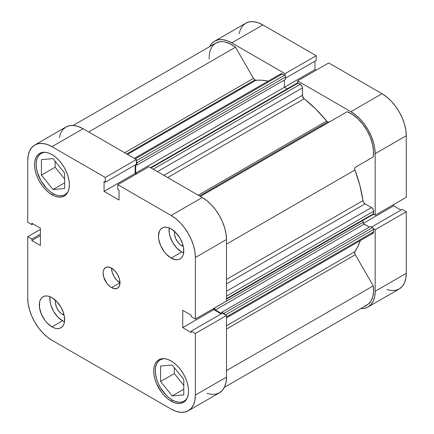 <?xml version="1.0" encoding="UTF-8"?>
<svg xmlns="http://www.w3.org/2000/svg" width="434" height="434" viewBox="0 0 434 434"><rect width="100%" height="100%" fill="white"/><g stroke="black" fill="none" stroke-linecap="round" stroke-linejoin="round"><path stroke-width="0.65" d="M172.184 399.942A23.859 13.774 60 0 1 156.598 378.915A23.859 13.774 60 0 1 160.254 359.797A23.859 13.774 60 0 1 164.622 358.679L162.81 358.853L160.254 359.797L158.155 361.538L156.598 364.007L155.638 367.104L155.312 370.717L155.638 374.705L156.598 378.915L158.155 383.184L160.254 387.35L165.728 394.728L168.897 397.669L172.184 399.942A23.859 13.774 60 0 0 184.114 401.124L181.558 402.068L178.64 402.188L175.477 401.466L172.184 399.942M53.029 193.559A23.859 13.774 60 0 1 37.443 172.537A23.859 13.774 60 0 1 41.1 153.419A23.859 13.774 60 0 1 45.467 152.301L43.66 152.47L41.1 153.419L39.006 155.155L37.443 157.623L36.483 160.726L36.163 164.34L36.483 168.327L37.443 172.537L41.1 180.967L46.574 188.351L49.742 191.286L53.029 193.559A23.859 13.774 60 0 0 64.959 194.741L62.404 195.691L59.491 195.805L56.322 195.088L53.029 193.559M62.523 314.466L63.76 313.755L62.523 314.466L61.123 313.5L58.536 310.771L56.561 307.348L55.487 303.746L55.53 300.306A10.139 5.854 60 0 0 62.523 314.466A10.139 5.854 60 0 0 64.123 315.182L62.523 314.466M181.678 245.671L182.915 244.96L181.678 245.671L180.278 244.705L177.69 241.977L175.716 238.554L174.642 234.946L174.685 231.512A10.139 5.854 60 0 0 181.678 245.671A10.139 5.854 60 0 0 183.273 246.387L181.678 245.671M181.678 252.002A17.897 10.329 -120 0 0 183.631 252.957L181.678 252.002L171.132 258.094L181.678 252.002A17.897 10.329 -120 0 1 169.173 227.915L169.265 233.08L169.987 236.237L172.727 242.557L176.833 248.096L181.678 252.002M171.132 228.87A17.897 10.329 60 0 1 182.822 244.64A17.897 10.329 60 0 1 180.077 258.979A17.897 10.329 60 0 1 171.132 258.094L175.971 259.776L178.162 259.689L180.077 258.979L181.651 257.671L182.822 255.821L183.544 253.499L183.544 247.798L182.822 244.64L180.077 238.315L175.971 232.776L171.132 228.87L168.663 227.725L166.287 227.188L164.101 227.275L162.186 227.986L160.613 229.288L159.441 231.143L158.475 236.177L158.719 239.167L160.613 245.525L164.101 251.574L166.287 254.183L171.132 258.094A17.897 10.329 60 0 1 159.441 242.324A17.897 10.329 60 0 1 162.186 227.986A17.897 10.329 60 0 1 171.132 228.87M62.523 320.797A17.897 10.329 -120 0 0 64.476 321.751L62.523 320.797L51.977 326.889L62.523 320.797A17.897 10.329 -120 0 1 50.019 296.71L50.111 301.874L50.832 305.031L53.572 311.352L57.679 316.891L62.523 320.797M51.977 297.664A17.897 10.329 60 0 1 63.668 313.435A17.897 10.329 60 0 1 60.923 327.773A17.897 10.329 60 0 1 51.977 326.889L54.445 328.033L56.821 328.571L59.008 328.484L60.923 327.773L62.496 326.466L63.668 324.616L64.389 322.294L64.389 316.592L63.668 313.435L60.923 307.109L56.821 301.57L51.977 297.664L49.509 296.52L47.132 295.983L44.946 296.069L43.031 296.78L41.458 298.082L40.286 299.937L39.565 302.259L39.565 307.961L41.458 314.319L44.946 320.368L47.132 322.977L51.977 326.889A17.897 10.329 60 0 1 40.286 311.118A17.897 10.329 60 0 1 43.031 296.78A17.897 10.329 60 0 1 51.977 297.664M111.554 287.617L119.99 282.751L119.35 278.65L117.522 274.434L114.782 270.745L111.554 268.136A11.93 6.89 60 0 1 119.35 278.65A11.93 6.89 60 0 1 117.516 288.209A11.93 6.89 60 0 1 111.554 287.617L114.782 288.74L117.522 288.209L119.35 286.104L119.99 282.751L111.554 287.617A11.93 6.89 60 0 1 103.759 277.109A11.93 6.89 60 0 1 105.587 267.545L103.759 269.65L103.281 271.201L103.118 273.008L103.759 277.109L106.867 283.272L109.91 286.483L111.554 287.617M171.132 401.157L172.721 400.24L171.132 401.157L174.528 402.73L177.788 403.474L180.799 403.354L183.436 402.378A24.608 14.208 60 0 1 171.132 401.157A24.608 14.208 60 0 1 155.057 379.479A24.608 14.208 60 0 1 158.828 359.759L156.663 361.555L155.057 364.099L154.065 367.3L153.734 371.021L154.065 375.139L155.057 379.479L156.663 383.878L161.464 392.195L164.475 395.786L167.736 398.813L171.132 401.157M171.132 360.979A24.608 14.208 60 0 1 187.206 382.663A24.608 14.208 60 0 1 183.436 402.378L185.6 400.582L187.206 398.038L188.193 394.842L188.53 391.115L188.193 387.003L187.206 382.663L185.6 378.258L183.436 373.967L180.799 369.947L177.788 366.35L174.528 363.323L171.132 360.979L167.736 359.406L164.475 358.663L161.464 358.782L158.828 359.759A24.608 14.208 60 0 1 171.132 360.979M51.977 194.779L53.566 193.862L51.977 194.779L55.373 196.352L58.633 197.096L61.644 196.971L64.281 196A24.608 14.208 60 0 1 51.977 194.779A24.608 14.208 60 0 1 35.903 173.095A24.608 14.208 60 0 1 39.673 153.381L37.508 155.177L35.903 157.721L34.915 160.916L34.579 164.643L34.915 168.755L35.903 173.095L37.508 177.495L39.673 181.792L42.31 185.812L45.32 189.403L48.581 192.436L51.977 194.779M51.977 154.596A24.608 14.208 60 0 1 68.051 176.28A24.608 14.208 60 0 1 64.281 196L66.445 194.204L68.051 191.654L69.044 188.459L69.375 184.732L69.044 180.62L68.051 176.28L66.445 171.88L64.281 167.584L61.644 163.564L58.633 159.972L55.373 156.945L51.977 154.596L48.581 153.023L45.32 152.285L42.31 152.405L39.673 153.381A24.608 14.208 60 0 1 51.977 154.596M183.018 378.47A10.139 5.854 60 0 1 181.645 376.761M63.863 172.092A10.139 5.854 60 0 1 62.491 170.378L63.993 172.233M206.969 393.307L211.521 394.343L215.714 394.175L219.387 392.813L222.403 390.312L224.644 386.765L226.022 382.305L226.488 377.113L195.381 395.07L195.381 333.507L226.488 315.551L226.488 377.113L226.488 315.551L222.376 313.174L226.488 315.551L195.381 333.507L195.381 395.07L194.92 400.267L193.537 404.721L191.296 408.269L188.28 410.77L184.607 412.132L180.414 412.3L175.862 411.269L171.132 409.072L51.977 340.283L47.246 337.012L42.695 332.791L38.501 327.784L34.828 322.18L31.812 316.191L29.572 310.055L28.188 304.006L27.727 298.272L27.727 236.714L31.839 239.085L31.839 240.501L40.378 245.432L40.378 228.143L31.839 223.212L31.839 224.622L27.727 222.246L27.727 160.688L28.188 155.491L29.572 151.037L31.812 147.489L34.828 144.983L38.501 143.627L42.695 143.459L47.246 144.489L51.977 146.681L105.288 177.463L105.288 182.215L104.068 181.504L104.068 191.367L119.041 200.014L119.041 190.152L117.82 189.446L117.82 184.694L148.922 166.737L202.239 197.519L171.132 215.476L117.82 184.694L171.132 215.476L175.862 218.747L180.414 222.968L184.607 227.975L188.28 233.579L191.296 239.563L193.537 245.698L194.92 251.753L195.381 257.481L195.381 319.044L191.269 316.668L191.269 315.258L182.73 310.326L182.73 327.616L191.269 332.547L191.269 331.137L195.381 333.507L191.269 331.137L222.376 313.174L191.269 331.137L191.269 332.547L182.73 327.616L213.837 309.659L213.837 308.39L213.837 309.659L221.156 313.88L213.837 309.659L182.73 327.616L182.73 310.326L191.269 315.258L191.269 316.668L195.381 319.044L195.381 257.481L226.488 239.525L226.022 233.79L224.644 227.742L222.403 221.606L219.387 215.622L215.714 210.018L211.521 205.005L206.969 200.785L202.239 197.519L148.922 166.737L117.82 184.694L117.82 189.446L119.041 190.152L119.041 200.014L104.068 191.367L135.175 173.41L135.175 164.958L135.175 173.41L136.271 174.045L135.175 173.41L104.068 191.367L104.068 181.504L105.288 182.215L136.395 164.253L136.395 159.506L83.084 128.724L78.353 126.533L73.802 125.497L69.608 125.665L65.935 127.026L62.919 129.527L60.679 133.075L59.295 137.535M226.488 301.087L226.488 239.525L226.488 301.087L195.381 319.044L226.488 301.087M188.28 410.77L219.387 392.813A34.297 19.801 -120 0 0 226.488 377.113L195.381 395.07A34.297 19.801 60 0 1 188.28 410.77A34.297 19.801 60 0 1 171.132 409.072L51.977 340.283A34.297 19.801 60 0 1 27.727 298.272L27.727 236.714L31.839 239.085L40.378 234.154L31.839 239.085L31.839 240.501L40.378 235.57L31.839 240.501L40.378 245.432L40.378 228.143L31.839 223.212L31.839 224.622L33.06 223.917L31.839 224.622L27.727 222.246L27.727 160.688A34.297 19.801 60 0 1 34.828 144.983A34.297 19.801 60 0 1 51.977 146.681L83.084 128.724L136.395 159.506L105.288 177.463L51.977 146.681L83.084 128.724A34.297 19.801 -120 0 0 65.935 127.026L34.828 144.983M111.554 268.136L108.326 267.013L105.587 267.545A11.93 6.89 60 0 1 111.554 268.136A11.93 6.89 -120 0 0 119.99 282.751L116.762 280.142L114.023 276.453L112.194 272.237L111.554 268.136M27.727 236.714L40.378 229.407L27.727 236.714M195.381 257.481L226.488 239.525A34.297 19.801 -120 0 0 202.239 197.519L171.132 215.476A34.297 19.801 60 0 1 195.381 257.481M105.288 177.463L136.395 159.506L136.395 164.253L105.288 182.215L105.288 177.463M55.14 161.236L55.14 167.204L64.633 179.009L55.14 167.204L55.14 161.236M174.294 367.62L174.294 373.582L183.783 385.387L174.294 373.582L174.294 367.62M183.148 378.611L181.64 376.761M68.111 191.524A23.859 13.774 60 0 1 64.959 194.741L67.058 193L68.111 191.524M53.029 189.544L64.633 188.508L64.633 173.041L53.029 158.616L41.431 159.652L41.431 175.114L55.14 167.204L41.431 175.114L53.029 189.544L64.633 182.85L53.029 189.544L64.633 188.508L64.633 173.041L53.029 158.616L41.431 159.652L41.431 175.114L53.029 189.544M187.266 397.902A23.859 13.774 60 0 1 184.114 401.124L186.213 399.383L187.266 397.907M183.783 379.424L172.184 364.994L160.585 366.03L160.585 381.497L174.294 373.582L160.585 381.497L172.184 395.927L183.783 389.227L172.184 395.927L183.783 394.891L183.783 379.424L172.184 364.994L160.585 366.03L160.585 381.497L172.184 395.927L183.783 394.891L183.783 379.424M323.417 125.426A93.95 54.239 -120 0 0 322.853 124.742A93.95 54.239 -120 0 1 323.417 125.426M321.269 125.659A93.95 54.239 60 0 1 321.833 126.337M209.638 46.644L211.597 43.688L214.613 41.187L218.286 39.825L222.479 39.657L227.031 40.693L231.761 42.885L262.868 24.928L316.18 55.709L285.078 73.666L231.761 42.885L285.078 73.666L285.078 75.662L285.078 73.666L316.18 55.709L262.868 24.928L258.138 22.731L253.586 21.7L249.393 21.868L245.72 23.23L242.704 25.731L240.463 29.279L239.08 33.733M375.171 215.248L406.273 197.286L406.273 135.728L375.171 153.685L375.171 215.248L373.441 214.25L375.171 215.248L406.273 197.286L406.273 135.728L405.812 129.994L404.428 123.945L402.188 117.809L399.171 111.82L395.499 106.216L391.305 101.209L386.754 96.988L382.023 93.717L328.712 62.941L382.023 93.717L350.916 111.679L355.647 114.95L360.198 119.171L364.392 124.178L368.065 129.782L371.081 135.766L373.321 141.902L374.705 147.951L375.171 153.685L375.171 215.248M297.605 82.894L297.605 80.898L350.916 111.679L297.605 80.898L328.712 62.941L297.605 80.898L297.605 82.894M373.441 228.713L375.171 229.711L375.171 291.274L374.705 296.465L373.321 300.925L371.081 304.473L368.065 306.974L364.392 308.335L360.855 308.552A34.297 19.801 60 0 0 368.065 306.974A34.297 19.801 60 0 0 375.171 291.274L406.273 273.312L406.273 211.754L402.161 209.378L371.575 227.042L402.161 209.378L406.273 211.754L375.171 229.711L375.171 291.274L406.273 273.312L406.273 211.754L375.171 229.711L373.441 228.713M386.754 289.511L391.305 290.541L395.499 290.373L399.171 289.017L402.188 286.511L404.428 282.963L405.812 278.509L406.273 273.312A34.297 19.801 -120 0 1 399.171 289.017L368.065 306.974M400.94 210.083L393.622 205.857L393.622 204.593L393.622 205.857L363.35 223.336L393.622 205.857L400.94 210.083M316.055 70.243L314.959 69.614L314.959 61.161L314.959 69.614L284.379 87.267L314.959 69.614L316.055 70.243M316.18 60.456L316.18 55.709L316.18 60.456L285.594 78.115L316.18 60.456M262.868 24.928A34.297 19.801 -120 0 0 245.72 23.23L214.613 41.187A34.297 19.801 60 0 1 231.761 42.885L262.868 24.928M209.638 46.639A34.297 19.801 60 0 1 214.613 41.187M382.023 93.717L350.916 111.679A34.297 19.801 60 0 1 375.171 153.685L406.273 135.728A34.297 19.801 -120 0 0 382.023 93.717M216.387 187.217A93.95 54.239 -120 0 0 215.823 186.539M329.194 122.09L327.703 121.943L199.521 195.951L327.703 121.943A2.984 1.72 -120 0 0 329.173 122.1M73.145 125.448L215.731 43.123A32.062 18.51 -120 0 1 235.499 47.225L88.71 131.974L235.499 47.225L253.483 78.38A2.984 1.72 -120 0 0 254.975 79.954L126.793 153.962L254.975 79.954A2.984 1.72 -120 0 0 256 80.241L127.553 154.401L256 80.241L254.563 79.672L253.483 78.38L235.499 47.225L230.128 43.834L224.85 41.968L222.338 41.642L219.957 41.724L215.731 43.123L212.405 46.085L210.17 50.442L209.503 53.067L209.117 59.035M150.609 167.708L297.393 82.959A1.492 0.863 -120 0 1 298.142 83.035L151.043 167.963L298.142 83.035L300.301 84.283L153.207 169.211L300.301 84.283A2.984 1.72 -120 0 1 302.411 87.934L157.423 171.642L302.411 87.934L302.411 95.377L163.868 175.363L302.411 95.377A2.984 1.72 -120 0 0 304.147 98.773L315.746 109.026L326.677 121.048A2.984 1.72 -120 0 0 327.703 121.943L326.677 121.048L198.229 195.202L326.677 121.048A102.896 59.409 -120 0 0 304.147 98.773L167.676 177.566L304.147 98.773L302.536 96.277L302.411 87.934L302.053 86.377L300.301 84.283L297.735 82.894L297.165 83.225M268.25 81.082A102.896 59.409 -120 0 0 256 80.241L261.366 80.225L268.25 81.082M226.488 325.766L354.936 251.606A102.896 59.409 -120 0 0 360.339 240.572L357.638 246.968L354.936 251.606A2.984 1.72 -120 0 0 355.289 254.715L354.692 252.984L354.936 251.606L226.488 325.766M226.488 279.431L362.96 200.638A102.896 59.409 -120 0 0 354.936 169.992L226.488 244.152L354.936 169.992L354.692 168.332L355.289 167.291L373.278 156.907L373.528 150.848L372.508 144.164L370.273 137.225L366.947 130.428L362.721 124.151L357.833 118.742L352.549 114.516L347.178 111.706L200.394 196.456L347.178 111.706A32.062 18.51 -120 0 1 373.278 156.907L355.289 167.291A2.984 1.72 -120 0 0 354.936 169.992L359.884 185.47L362.96 200.638A2.984 1.72 -120 0 0 365.037 203.844L363.681 202.494L362.96 200.638L226.488 279.431M364.658 306.024L368.216 304.174L370.967 301.066L372.773 296.834L373.555 291.691L373.278 285.865L355.289 254.715L373.278 285.865L226.488 370.614L373.278 285.865A32.062 18.51 -120 0 1 366.947 305.037L224.362 387.356M371.477 233.134L371.889 233.324M372.285 233.416L372.969 233.28L373.549 232.369L373.506 228.908L372.936 227.921L370.527 226.434L221.85 312.274L221.85 313.478L221.85 312.274L370.527 226.434L372.535 227.595L223.852 313.429L221.85 312.274L223.852 313.429L372.535 227.595A1.492 0.863 -120 0 1 373.587 229.418L225.447 314.948L373.587 229.418L373.587 231.913L226.488 316.842L373.587 231.913A2.984 1.72 -120 0 1 372.969 233.28L226.488 317.851M369.318 227.134L363.692 223.798L363.122 222.81L363.041 220.304L363.041 222.295L214.363 308.135L363.041 222.295A1.492 0.863 -120 0 0 364.099 224.123L215.416 309.963L214.363 308.135A1.492 0.863 60 0 0 215.416 309.963L221.682 313.576L215.416 309.963L364.099 224.123L369.318 227.134M373.278 214.396L373.549 210.718L372.649 208.651L371.477 207.566L365.037 203.844L371.477 207.566L226.488 291.274L371.477 207.566A2.984 1.72 -120 0 1 373.587 211.217L373.587 213.712L226.488 298.635L373.587 213.712A1.492 0.863 -120 0 1 373.278 214.396L226.488 299.14M287.162 88.872L284.379 87.267L284.379 80.024L284.379 87.267L287.162 88.872M134.404 158.356L280.885 73.785A2.984 1.72 -120 0 1 282.377 73.932L135.278 158.86L282.377 73.932L284.536 75.18A1.492 0.863 -120 0 1 285.594 77.008L136.916 162.848L136.916 165.159L136.916 162.848L285.594 77.008L285.594 79.324L136.916 165.159L135.869 164.557L136.916 165.159L285.594 79.324L285.512 76.498L284.943 75.505L281.964 73.742L281.205 73.666L280.429 74.312M224.828 314.748L223.852 313.429A1.492 0.863 60 0 1 224.763 314.552M136.797 173.741L135.701 173.106L135.701 164.654L135.701 173.106L284.379 87.267L135.701 173.106L136.797 173.741M136.395 161.502A1.492 0.863 60 0 1 136.916 162.848L136.265 161.345M226.488 329.075L355.289 254.715L226.488 329.075M253.483 78.38L124.683 152.741L253.483 78.38M226.488 283.836L365.037 203.844L226.488 283.836M226.488 296.14L373.587 211.217L226.488 296.14M284.536 75.18L136.395 160.71L284.536 75.18M162.207 358.668L160.254 359.797M43.053 152.291L41.1 153.419M66.912 193.618L64.959 194.741M186.067 399.996L184.114 401.124"/></g></svg>
